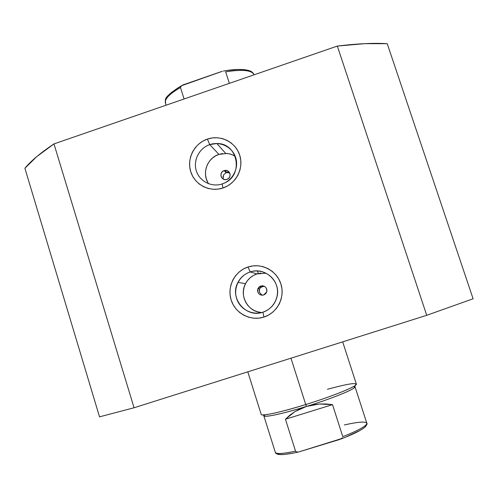 <?xml version="1.0" encoding="UTF-8"?>
<svg xmlns="http://www.w3.org/2000/svg" width="498" height="498" viewBox="0 0 498 498"><rect width="100%" height="100%" fill="white"/><g stroke="black" fill="none" stroke-linecap="round" stroke-linejoin="round"><path stroke-width="0.75" d="M235.149 156.148L231.271 154.343L227.076 153.446L218.939 154.38L209.726 144.625L216.86 143.53C238 142.938 243.995 175.427 224.088 183.196L222.208 183.93C211.675 187.547 199.555 181.397 196.324 170.87C192.938 160.4 199.206 148.118 209.726 144.625C199.206 148.118 192.938 160.4 196.324 170.87C199.555 181.397 211.675 187.547 222.208 183.93L222.948 187.995C209.832 192.489 194.749 184.826 190.74 171.729C186.532 158.7 194.332 143.424 207.417 139.073L209.726 144.625L218.939 154.38C207.075 158.009 201.553 173.721 208.625 183.774M266.057 273.19L256.962 273.919L250.158 271.958C264.631 266.598 280.853 281.171 277.118 296.322C275.201 304.166 270.476 309.451 262.932 312.171C246.018 318.452 228.993 297.997 237.963 282.372C240.671 277.293 244.742 273.825 250.158 271.958C239.476 275.357 233.132 287.769 236.594 298.483C239.899 309.252 252.231 315.695 262.932 312.171L263.928 317.058C250.6 321.434 235.255 313.391 231.147 299.995C226.845 286.661 234.739 271.223 248.029 266.99L250.158 271.958L256.962 273.919C251.876 275.662 248.06 278.917 245.514 283.679C238.828 295.625 248.016 312.109 261.687 312.532M260.753 287.159L262.328 286.282L260.815 286.014C265.148 285.622 267.109 287.607 266.691 291.971L263.666 294.99L261.848 295.202L260.093 294.692L258.661 293.552L257.777 291.94L257.572 290.116L258.076 288.348L259.215 286.91L260.815 286.014L262.627 285.802L264.388 286.306L265.814 287.446L266.704 289.058L266.909 290.882L266.405 292.656L265.266 294.094L263.666 294.99C259.159 295.32 257.236 293.235 257.896 288.74L260.815 286.014L262.328 286.282L259.639 288.579L259.346 292.114L261.618 294.828L262.595 295.202M227.922 172.395L229.634 172.868L226.16 172.625L224.106 170.609L224.797 170.434C230.182 169.258 232.211 177.873 226.901 179.405L225.108 179.635L223.378 179.162L221.971 178.054L221.106 176.485L220.907 174.692L221.405 172.943L222.525 171.511L224.106 170.609L225.893 170.378L227.623 170.851L229.036 171.953L229.908 173.528L230.107 175.321L229.603 177.07L228.482 178.502L226.69 179.467C221.149 181.278 218.522 172.246 224.106 170.609L226.16 172.625L223.509 174.923L223.21 178.402M134.049 407.762L426.724 315.309L473.1 298.769L387.239 43.7C373.954 42.859 357.321 43.65 337.333 46.071L364.816 43.656L387.239 43.7L473.1 298.769L426.724 315.309L134.049 407.762L53.971 143.91L337.333 46.071L426.724 315.309L337.333 46.071L53.971 143.91C40.5 152.911 30.808 161.035 24.9 168.274L36.584 156.758L53.971 143.91L134.049 407.762L99.525 416.851L134.049 407.762M24.9 168.274L99.525 416.851L24.9 168.274M263.928 317.058L268.64 315.01L272.873 312.078L276.452 308.362L279.241 304.017L281.14 299.205L282.061 294.119L281.98 288.946L280.891 283.897L278.849 279.166L275.923 274.927L272.238 271.354L267.93 268.571L263.168 266.691L258.132 265.789L253.021 265.888L248.029 266.99L243.348 269.045L239.152 271.983L235.598 275.68L232.827 280.001L230.948 284.775L230.02 289.83L230.088 294.972L231.147 299.995L233.164 304.72L236.052 308.959L239.706 312.551L243.995 315.352L248.745 317.263L253.781 318.203L258.91 318.135L263.928 317.058L262.932 312.171C273.676 308.816 280.081 296.304 276.552 285.553C273.184 274.753 260.796 268.403 250.158 271.958L248.029 266.99C261.257 262.558 276.689 270.445 280.891 283.897C285.292 297.287 277.311 312.875 263.928 317.058M222.948 187.995L227.592 185.916L231.763 182.971L235.293 179.274L238.05 174.966L239.924 170.216L240.839 165.205L240.771 160.132L239.712 155.189L237.714 150.57L234.844 146.456L231.228 142.994L226.995 140.33L222.307 138.556L217.358 137.741L212.329 137.915L207.417 139.073L202.804 141.158L198.671 144.103L195.166 147.782L192.433 152.071L190.572 156.789L189.651 161.763L189.707 166.811L190.74 171.729L192.707 176.336L195.546 180.457L199.132 183.93L203.346 186.619L208.015 188.425L212.97 189.271L218.012 189.128L222.948 187.995L222.208 183.93C232.79 180.469 239.115 168.094 235.666 157.586C232.379 147.028 220.197 140.978 209.726 144.625L207.417 139.073C220.44 134.522 235.61 142.042 239.712 155.189C244.014 168.268 236.133 183.694 222.948 187.995M223.004 176.933L223.048 176.385M257.896 288.74L259.464 288.965L259.645 288.566M259.128 290.564L259.165 290.097M228.831 171.729L226.795 172.408L228.831 171.729M233.718 155.357L230.188 154.013L225.644 153.359L216.86 143.53M222.65 153.515L218.939 154.38L215.46 155.955L212.335 158.171L209.689 160.947L207.629 164.172L206.222 167.739L205.531 171.493L205.574 175.302L206.359 179.012L207.853 182.492M260.728 273.091L256.962 273.919L253.432 275.462L250.264 277.672L247.587 280.461L245.495 283.717L244.076 287.321L243.385 291.131L243.435 295.003L244.238 298.794L245.763 302.354L247.942 305.548L250.706 308.25L253.936 310.36L257.522 311.798L261.319 312.501M327.41 389.299C349.142 383.398 358.435 382.103 355.292 385.408C351.115 388.733 328.997 397.348 305.735 404.544L306.538 406.405C328.773 399.533 349.932 391.26 353.978 388.01L354.788 386.411L354.993 386.66C356.537 388.515 333.038 398.232 306.538 406.405L305.735 404.544C333.417 395.997 357.944 385.913 356.338 384.039L342.68 341.858M290.963 358.193L305.735 404.544L290.963 358.193M262.328 286.282L262.166 285.784L262.328 286.282L263.405 285.933L262.328 286.282M258.275 273.539L257.447 270.949L258.275 273.539M223.415 71.083C240.827 67.803 250.675 70.162 252.156 72.272C253.165 73.025 253.806 73.872 254.086 74.812C251.901 70.168 242.433 69.185 225.669 71.861L229.36 83.353L225.669 71.861C240.54 69.421 249.759 69.975 253.326 73.523M222.345 71.282L181.453 85.743L180.45 87.53L184.073 98.99L180.45 87.53C169.438 93.867 164.433 99.077 165.429 103.167C166.749 100.297 159.59 99.482 181.677 85.588M178.658 87.399L171.337 92.572L167.204 97.278M248.739 70.872L242.308 69.583L237.994 69.483L227.592 70.436M221.722 71.469L182.791 84.99L180.687 86.515L180.45 87.53C169.276 93.966 164.29 99.227 165.485 103.323M247.805 371.825L261.195 414.404C261.213 416.509 281.208 412.201 305.735 404.544C283.711 411.255 269.412 414.716 262.838 414.909L265.422 416.272C271.771 416.11 285.479 412.823 306.538 406.405L319.399 404.021L332.521 404.644L342.805 436.665C359.002 430.197 367.007 425.715 366.821 423.2L354.993 386.66M344.299 424.968C358.006 421.868 365.513 421.283 366.827 423.219C366.964 425.74 358.952 430.222 342.805 436.665L332.521 404.644L285.441 419.235L295.544 451.151L296.354 451.891L298.389 452.022C292.245 453.379 287.159 454.226 283.138 454.55L278.363 454.419C276.284 453.778 275.276 453.105 275.338 452.396C276.209 454.232 282.945 453.815 295.544 451.151L285.441 419.235L294.934 411.616L306.538 406.405C283.057 413.738 263.853 417.828 263.809 415.755L263.84 415.438L265.422 416.272M341.678 438.564L298.563 451.997L339.748 439.46L342.475 437.848L341.728 438.526M332.521 404.644L325.985 403.959L319.399 404.021L312.869 404.843L306.538 406.405L300.518 408.677L294.934 411.616L289.873 415.164L285.441 419.235L332.521 404.644M345.444 437.232L360.284 430.316M361.946 429.32L364.1 427.801M365.376 426.518L365.775 425.51M277.442 453.504L279.752 454.531L282.21 454.587M284.769 454.413L294.293 452.906M340.819 439.049C349.266 435.806 355.746 432.899 360.272 430.328M298.389 452.022L296.354 451.891L295.544 451.151C282.758 453.852 276.017 454.244 275.319 452.321M264.139 286.188L260.541 287.352L264.139 286.188M245.514 283.679L237.963 282.372M226.839 172.451L224.797 170.434M355.292 385.408L353.978 388.01M166.071 105.203L165.429 103.167M275.338 452.396L263.809 415.755M340.862 439.031C353.2 434.312 361.336 430.253 365.283 426.848C366.945 424.682 367.462 423.468 366.821 423.2"/></g></svg>
